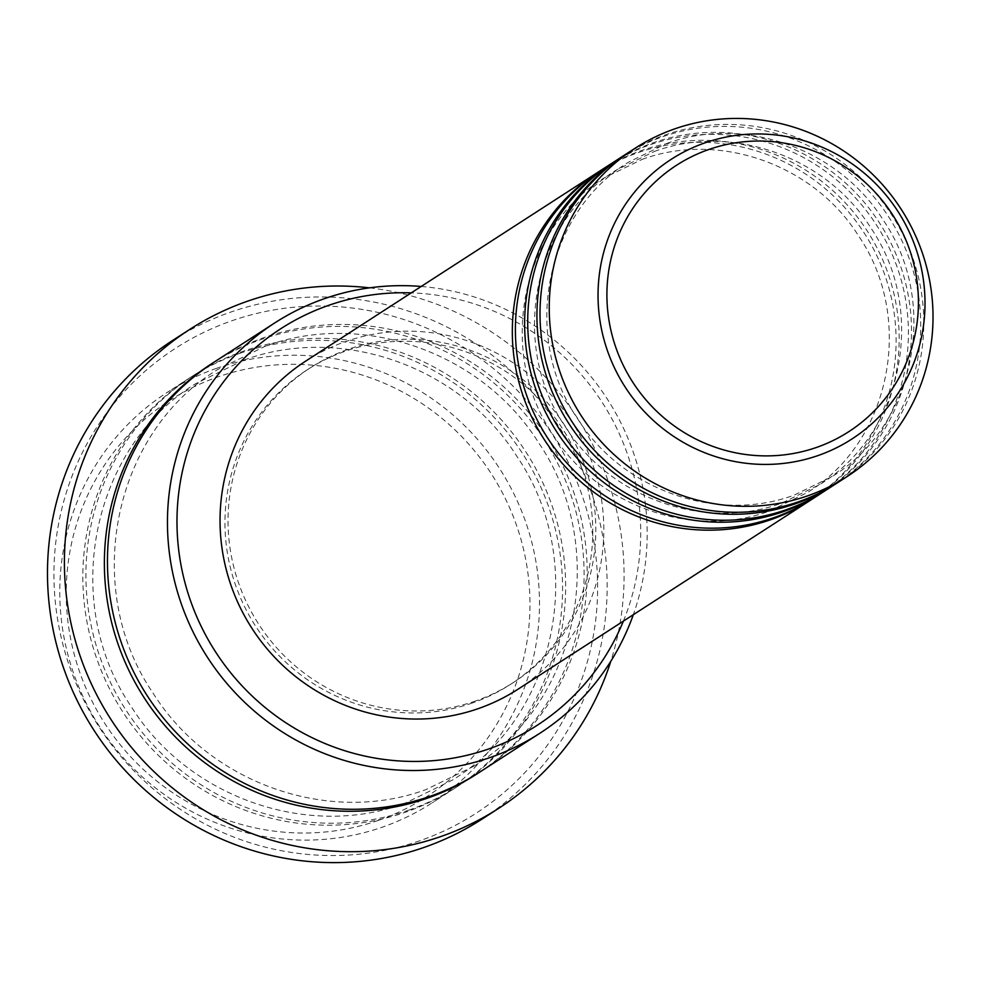 <?xml version="1.0" encoding="UTF-8"?>
<svg xmlns="http://www.w3.org/2000/svg" width="981" height="981" viewBox="0 0 981 981"><rect width="100%" height="100%" fill="white"/><g stroke="black" fill="none" stroke-linecap="round" stroke-linejoin="round"><path stroke-width="0.74" stroke-dasharray="4.91 3.68" d="M599.698 171.123A195.415 190.4 -122.9 0 1 637.785 152.742A195.415 190.4 -122.9 0 1 874.917 251.749A195.415 190.4 -122.9 0 1 811.802 499.354M601.23 170.118A195.415 190.4 -122.9 0 1 640.863 150.755A195.415 190.4 -122.9 0 1 878.412 250.609A195.415 190.4 -122.9 0 1 813.347 498.373M612.009 163.165A195.415 190.4 -122.9 0 1 650.096 144.783A195.415 190.4 -122.9 0 1 887.229 243.803A195.415 190.4 -122.9 0 1 824.114 491.407M613.542 162.172A195.415 190.4 -122.9 0 1 653.174 142.797A195.415 190.4 -122.9 0 1 890.723 242.65A195.415 190.4 -122.9 0 1 825.659 490.414M624.308 155.219A195.415 190.4 -122.9 0 1 662.408 136.837A195.415 190.4 -122.9 0 1 899.528 235.845A195.415 190.4 -122.9 0 1 836.413 483.449M625.841 154.213A195.415 190.4 -122.9 0 1 665.474 134.851A195.415 190.4 -122.9 0 1 903.023 234.704A195.415 190.4 -122.9 0 1 837.958 482.468M378.359 820.398A236.114 230.069 -122.9 0 1 80.565 674.572A236.114 230.069 -122.9 0 1 217.831 376.949A236.114 230.069 -122.9 0 1 515.626 522.775A236.114 230.069 -122.9 0 1 378.359 820.398M216.605 368.304A244.257 238.003 57.1 0 0 167.064 392.523A244.257 238.003 57.1 0 0 85.727 702.224A244.257 238.003 57.1 0 0 382.664 827.044A244.257 238.003 57.1 0 0 432.204 802.826A244.257 238.003 57.1 0 0 513.541 493.124A244.257 238.003 57.1 0 0 216.605 368.304M419.893 840.729A276.826 269.738 -122.9 0 1 70.742 669.753A276.826 269.738 -122.9 0 1 231.688 320.824A276.826 269.738 -122.9 0 1 580.826 491.8A276.826 269.738 -122.9 0 1 419.893 840.729M481.99 819.135A284.968 277.672 57.1 0 0 576.877 457.808A284.968 277.672 57.1 0 0 230.449 312.191A284.968 277.672 57.1 0 0 172.656 340.432M239.683 353.393A244.257 238.003 -122.9 0 1 536.607 478.213A244.257 238.003 -122.9 0 1 455.282 787.915A244.257 238.003 -122.9 0 1 405.742 812.133A244.257 238.003 -122.9 0 1 108.805 687.313A244.257 238.003 -122.9 0 1 190.142 377.611A244.257 238.003 -122.9 0 1 239.683 353.393M214.753 361.707A244.257 238.003 -122.9 0 1 264.294 337.489A244.257 238.003 -122.9 0 1 561.23 462.309A244.257 238.003 -122.9 0 1 479.893 772.01M305.876 360.983A195.415 190.4 -122.9 0 1 345.508 341.609A195.415 190.4 -122.9 0 1 583.057 441.475A195.415 190.4 -122.9 0 1 517.993 689.226M475.589 700.961A187.273 182.466 -122.9 0 1 247.935 605.265A187.273 182.466 -122.9 0 1 310.29 367.826A187.273 182.466 -122.9 0 1 348.28 349.261A187.273 182.466 -122.9 0 1 575.921 444.957A187.273 182.466 -122.9 0 1 513.566 682.396A187.273 182.466 -122.9 0 1 475.589 700.961M472.511 702.948A187.273 182.466 -122.9 0 1 244.858 607.251A187.273 182.466 -122.9 0 1 307.212 369.812A187.273 182.466 -122.9 0 1 345.202 351.247A187.273 182.466 -122.9 0 1 572.843 446.944A187.273 182.466 -122.9 0 1 510.488 684.382A187.273 182.466 -122.9 0 1 472.511 702.948M369.518 287.85A284.968 277.672 -122.9 0 1 610.82 661.255M421.192 286.464A244.257 238.003 -122.9 0 1 633.309 614.707M623.376 621.132A236.114 230.069 57.1 0 0 411.272 292.878M408.819 810.147A244.257 238.003 57.1 0 0 550.819 502.26A244.257 238.003 57.1 0 0 242.761 351.406A244.257 238.003 57.1 0 0 100.749 659.293A244.257 238.003 57.1 0 0 408.819 810.147M213.22 362.7A244.257 238.003 -122.9 0 1 261.216 339.475A244.257 238.003 -122.9 0 1 557.735 463.461A244.257 238.003 -122.9 0 1 478.348 773.003M642.015 159.437C719.012 131.013 813.666 164.317 858.498 235.796C915.359 318.567 890.711 441.793 807.388 492.523L769.496 511.052C692.5 539.464 597.834 506.159 553.014 434.681C496.141 351.909 520.788 228.696 604.112 177.953L642.015 159.437M654.315 151.479C731.311 123.054 825.977 156.359 870.797 227.85C927.67 310.609 903.023 433.835 819.699 484.577L781.796 503.094C704.799 531.518 610.145 498.213 565.314 426.723C508.452 343.963 533.1 220.737 616.424 170.007L654.315 151.479M666.626 143.533C743.623 115.108 838.277 148.413 883.108 219.891C939.97 302.663 915.322 425.889 831.998 476.619L794.107 495.147C717.111 523.56 622.457 490.255 577.625 418.777C520.764 336.005 545.399 212.779 628.723 162.049L666.626 143.533M243.901 360.088C341.02 324.245 460.371 366.244 516.877 456.361C588.563 560.691 557.502 716.081 452.4 780.091L404.601 803.451C307.47 839.295 188.119 797.295 131.613 707.178C59.927 602.849 90.988 447.459 196.09 383.448L243.901 360.088M473.933 766.173L426.134 789.533C328.77 825.475 209.112 783.157 152.754 692.647C81.533 588.293 112.766 433.406 217.635 369.543L265.434 346.17C362.565 310.327 481.904 352.326 538.422 442.443C610.108 546.773 579.048 702.163 473.933 766.173M310.29 367.826L307.212 369.812M190.142 377.611L167.064 392.523M455.282 787.915L432.204 802.826M513.566 682.396L510.488 684.382"/><path stroke-width="1.47" d="M811.802 499.354A195.415 190.4 -122.9 0 1 810.269 500.359A195.415 190.4 -122.9 0 1 770.637 519.734A195.415 190.4 -122.9 0 1 533.088 419.868A195.415 190.4 -122.9 0 1 598.152 172.104A195.415 190.4 -122.9 0 1 599.698 171.123M824.114 491.407A195.415 190.4 -122.9 0 1 822.581 492.401L813.347 498.373A195.415 190.4 -122.9 0 1 773.715 517.735A195.415 190.4 -122.9 0 1 536.166 417.881A195.415 190.4 -122.9 0 1 601.23 170.118L610.464 164.158A195.415 190.4 -122.9 0 1 612.009 163.165M822.581 492.401A195.415 190.4 -122.9 0 1 782.948 511.775A195.415 190.4 -122.9 0 1 545.399 411.922A195.415 190.4 -122.9 0 1 610.464 164.158M836.413 483.449A195.415 190.4 -122.9 0 1 834.88 484.455L825.659 490.414A195.415 190.4 -122.9 0 1 786.026 509.789A195.415 190.4 -122.9 0 1 548.477 409.935A195.415 190.4 -122.9 0 1 613.542 162.172L622.763 156.2A195.415 190.4 -122.9 0 1 624.308 155.219M834.88 484.455A195.415 190.4 -122.9 0 1 795.248 503.829A195.415 190.4 -122.9 0 1 557.699 403.964A195.415 190.4 -122.9 0 1 622.763 156.2M847.192 476.496L837.958 482.468A195.415 190.4 -122.9 0 1 798.326 501.831A195.415 190.4 -122.9 0 1 560.776 401.977A195.415 190.4 -122.9 0 1 625.841 154.213L635.075 148.254A195.415 190.4 -122.9 0 1 674.707 128.879A195.415 190.4 -122.9 0 1 912.256 228.732A195.415 190.4 -122.9 0 1 847.192 476.496A195.415 190.4 -122.9 0 1 807.559 495.871A195.415 190.4 -122.9 0 1 570.01 396.017A195.415 190.4 -122.9 0 1 635.075 148.254M411.272 292.878A236.114 230.069 57.1 0 0 328.598 305.373A236.114 230.069 57.1 0 0 191.32 602.996A236.114 230.069 57.1 0 0 489.114 748.822A236.114 230.069 57.1 0 0 623.376 621.132M633.309 614.707A244.257 238.003 -122.9 0 1 539.893 733.248A244.257 238.003 -122.9 0 1 490.353 757.455A244.257 238.003 -122.9 0 1 193.416 632.635A244.257 238.003 -122.9 0 1 274.741 322.933A244.257 238.003 -122.9 0 1 324.282 298.727A244.257 238.003 -122.9 0 1 421.192 286.464M189.578 329.506L172.656 340.432A284.968 277.672 57.1 0 0 77.769 701.758A284.968 277.672 57.1 0 0 424.197 847.376A284.968 277.672 57.1 0 0 481.99 819.135L498.912 808.197A284.968 277.672 -122.9 0 1 441.119 836.45A284.968 277.672 -122.9 0 1 94.691 690.82A284.968 277.672 -122.9 0 1 189.578 329.506A284.968 277.672 -122.9 0 1 247.371 301.253A284.968 277.672 -122.9 0 1 369.518 287.85M539.893 733.248L479.893 772.01A244.257 238.003 -122.9 0 1 430.352 796.229A244.257 238.003 -122.9 0 1 133.416 671.409A244.257 238.003 -122.9 0 1 214.753 361.707L274.741 322.933M810.269 500.359L517.993 689.226A195.415 190.4 -122.9 0 1 478.36 708.601A195.415 190.4 -122.9 0 1 240.811 608.747A195.415 190.4 -122.9 0 1 305.876 360.983L598.152 172.104M610.82 661.255A284.968 277.672 -122.9 0 1 498.912 808.197M708.748 149.517A158.615 154.557 57.1 0 0 616.534 349.444A158.615 154.557 57.1 0 0 816.584 447.41A158.615 154.557 57.1 0 0 908.798 247.47A158.615 154.557 57.1 0 0 708.748 149.517M818.117 455.527A166.488 162.221 -122.9 0 1 608.146 352.706A166.488 162.221 -122.9 0 1 704.934 142.858A166.488 162.221 -122.9 0 1 914.905 245.679A166.488 162.221 -122.9 0 1 818.117 455.527M478.348 773.003A244.257 238.003 -122.9 0 1 427.275 798.215A244.257 238.003 -122.9 0 1 129.921 672.549A244.257 238.003 -122.9 0 1 213.22 362.7"/></g></svg>
